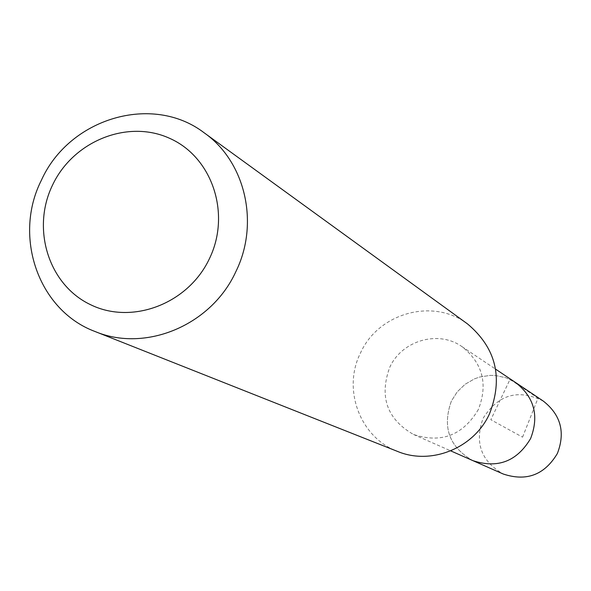 <?xml version="1.0" encoding="UTF-8"?>
<svg xmlns="http://www.w3.org/2000/svg" width="591" height="591" viewBox="0 0 591 591"><rect width="100%" height="100%" fill="white"/><g stroke="black" fill="none" stroke-linecap="round" stroke-linejoin="round"><path stroke-width="0.44" stroke-dasharray="2.96 2.22" d="M543.373 401.141C518.359 388.649 498.272 394.367 483.106 418.288C474.374 442.696 481.104 461.283 503.303 474.041M472.852 460.625C449.19 447.01 442.038 427.153 451.391 401.053L457.227 391.848L465.073 384.298L474.47 378.868L479.582 377.058L490.235 375.366L495.627 375.514L506.125 377.804L515.721 382.621L506.125 377.804L495.627 375.514L490.235 375.366L479.582 377.058L474.47 378.868L465.073 384.298L457.227 391.848L451.391 401.053C442.038 427.153 449.19 447.01 472.852 460.625M478.392 409.46C462.945 435.301 441.322 443.642 413.515 434.474C387.039 419.211 379.09 396.886 389.668 367.506C401.695 340.534 438.182 329.8 461.852 346.54C482.684 363.007 488.196 383.98 478.392 409.46M467.577 323.964C433.269 297.665 378.329 312.868 360.488 352.997C342.13 389.314 359.985 437.488 397.521 451.413M522.562 437.163L538.024 398.12L510.018 379.4L490.825 419.721L522.562 437.163M413.515 434.474L450.704 450.859M461.852 346.54L495.613 369.153"/><path stroke-width="0.89" d="M450.704 450.859L503.303 474.041C526.559 481.731 544.592 474.876 557.387 453.467C565.491 432.346 560.822 414.904 543.373 401.141L515.721 382.621C534.323 397.307 539.288 415.953 530.607 438.552C516.911 461.46 497.659 468.818 472.852 460.625C497.659 468.818 516.911 461.46 530.607 438.552C539.288 415.953 534.323 397.307 515.721 382.621L495.613 369.153M95.025 331.499L397.521 451.413C431.046 465.501 473.893 448.222 489.444 413.966C503.436 378.077 496.152 348.077 467.577 323.964L204.22 132.842C245.391 161.631 259.789 223.383 235.809 271.734C211.364 325.301 145.519 352.805 95.025 331.499C38.43 310.497 12.832 236.555 41.363 180.299C69.206 118.2 152.478 93.201 204.22 132.842M52.577 185.005C73.365 140.902 128.048 118.954 170.045 138.516C212.354 157.413 231.214 213.942 209.399 258.732C188.211 303.826 132.044 325.19 90.453 304.646C48.543 284.759 31.175 228.82 52.577 185.005"/></g></svg>
